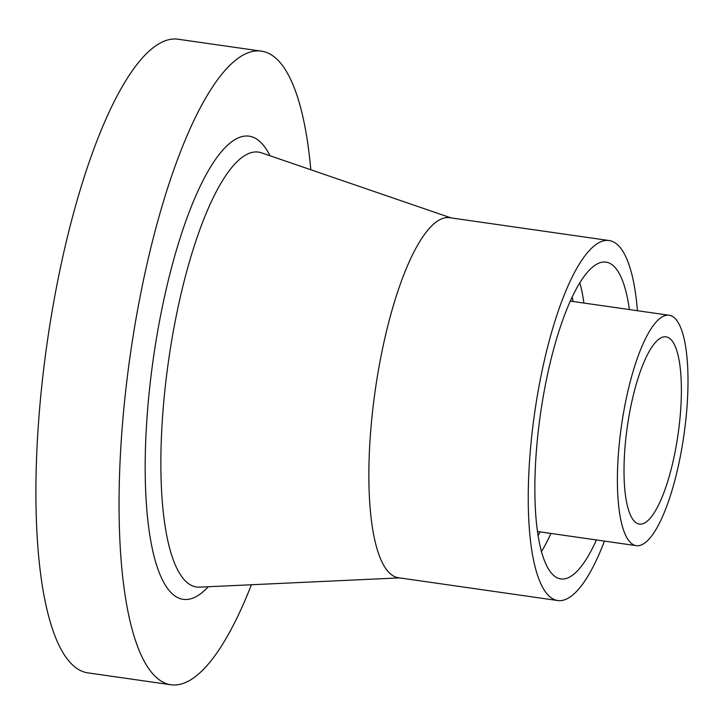 <?xml version="1.0" encoding="UTF-8"?>
<svg xmlns="http://www.w3.org/2000/svg" width="724" height="724" viewBox="0 0 724 724"><rect width="100%" height="100%" fill="white"/><g stroke="black" fill="none" stroke-linecap="round" stroke-linejoin="round"><path stroke-width="1.09" d="M251.4 584.748A320.017 86.853 -81.9 0 1 170.783 684.741L87.631 672.831A320.017 86.853 -81.9 0 1 47.015 343.737A320.017 86.853 -81.9 0 1 178.348 39.259L261.5 51.169A320.017 86.853 -81.9 0 1 280.867 63.45A320.017 86.853 -81.9 0 1 310.813 169.76M671.818 340.488A94.554 25.657 -81.9 0 1 676.288 445.423A94.554 25.657 -81.9 0 1 639.292 524.058A94.554 25.657 -81.9 0 1 627.292 426.825A94.554 25.657 -81.9 0 1 666.098 336.859A94.554 25.657 -81.9 0 1 671.818 340.488M676.234 319.727A116.374 31.584 -81.9 0 1 681.727 448.871A116.374 31.584 -81.9 0 1 636.206 545.652A116.374 31.584 -81.9 0 1 621.436 425.983A116.374 31.584 -81.9 0 1 669.193 315.266A116.374 31.584 -81.9 0 1 676.234 319.727M170.783 684.741A320.017 86.853 -81.9 0 1 130.166 355.647A320.017 86.853 -81.9 0 1 261.5 51.169M596.413 539.959A160.004 43.422 -81.9 0 1 560.72 578.929A160.004 43.422 -81.9 0 1 540.412 414.381A160.004 43.422 -81.9 0 1 606.079 262.142A160.004 43.422 -81.9 0 1 615.762 268.287A160.004 43.422 -81.9 0 1 629.4 309.564M604.44 541.109A181.824 49.35 -81.9 0 1 557.634 600.531A181.824 49.35 -81.9 0 1 534.556 413.54A181.824 49.35 -81.9 0 1 609.174 240.549A181.824 49.35 -81.9 0 1 620.178 247.527A181.824 49.35 -81.9 0 1 637.428 310.714M557.634 600.531L398.254 577.707A181.824 49.35 -81.9 0 1 375.177 390.725A181.824 49.35 -81.9 0 1 449.794 217.725L609.174 240.549M572.231 297.13A152.004 41.25 -81.9 0 1 573.046 301.501M540.059 531.887A152.004 41.25 -81.9 0 1 538.05 535.851M579.888 282.894A160.004 43.422 -81.9 0 1 583.897 303.048M550.91 533.443A160.004 43.422 -81.9 0 1 541.407 551.67M399.521 577.888L199.462 587.155A219.643 59.612 -81.9 0 1 168.493 361.131A219.643 59.612 -81.9 0 1 261.645 152.882L451.061 217.906M208.313 586.739A233.952 63.495 -81.9 0 1 151.244 374.236A233.952 63.495 -81.9 0 1 263.455 145.343A233.952 63.495 -81.9 0 1 270.016 155.76M537.407 531.506L636.206 545.652M570.394 301.121L669.193 315.266"/></g></svg>
